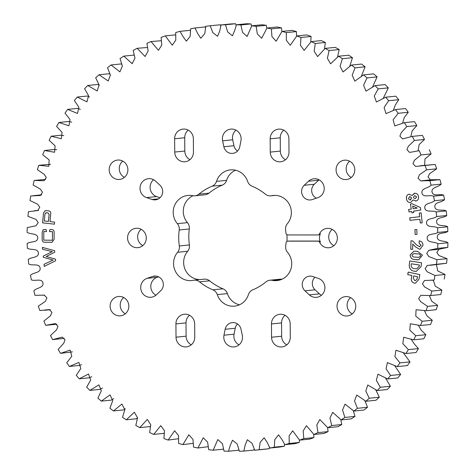 <?xml version="1.0" encoding="UTF-8"?>
<svg xmlns="http://www.w3.org/2000/svg" width="475" height="475" viewBox="0 0 475 475"><rect width="100%" height="100%" fill="white"/><g stroke="black" fill="none" stroke-linecap="round" stroke-linejoin="round"><path stroke-width="0.71" d="M287.731 241.152L288.568 241.062A1.983 1.912 84.2 0 1 288.758 241.057L287.915 241.14A1.983 1.912 -95.8 0 0 286.027 242.951A55.83 53.723 -95.8 0 1 285.701 246.026A7.891 7.594 -95.8 0 0 287.559 252.362A17.058 16.417 -95.8 0 1 290.617 269.883A17.058 16.417 -95.8 0 1 277.02 280.582A17.058 16.417 -95.8 0 1 272.199 280.333A7.891 7.594 -95.8 0 0 270.708 280.179A7.891 7.594 -95.8 0 0 269.966 280.214A7.891 7.594 -95.8 0 0 266.018 281.865A55.83 53.723 -95.8 0 1 252.753 289.851A7.891 7.594 -95.8 0 0 248.407 294.642A17.058 16.417 -95.8 0 1 234.537 306.143A17.058 16.417 -95.8 0 1 217.301 294.625A7.891 7.594 -95.8 0 0 212.889 289.827L222.971 288.806A55.83 53.723 84.2 0 1 209.594 280.814A7.891 7.594 84.2 0 0 204.879 279.116A7.891 7.594 84.2 0 0 204.137 279.158L194.055 280.179A7.891 7.594 -95.8 0 0 193.307 280.292A17.058 16.417 -95.8 0 1 191.698 280.541A17.058 16.417 -95.8 0 1 175.417 271.344A17.058 16.417 -95.8 0 1 177.561 252.308A7.891 7.594 -95.8 0 0 179.33 245.973L189.412 244.952A55.83 53.723 84.2 0 1 189.299 228.974A7.891 7.594 84.2 0 0 187.441 222.638A17.058 16.417 84.2 0 1 193.04 195.748M269.966 280.214L280.048 279.193A7.891 7.594 84.2 0 1 280.79 279.158A7.891 7.594 84.2 0 1 281.96 279.252M212.889 289.827A55.83 53.723 -95.8 0 1 199.512 281.835A7.891 7.594 -95.8 0 0 194.797 280.137A7.891 7.594 -95.8 0 0 194.055 280.179M288.758 241.057L318.707 241.068A1.983 1.912 84.2 0 1 320.435 242.191A9.726 9.357 84.2 0 1 320.376 233.748A1.983 1.912 84.2 0 1 318.85 234.858L318.007 234.947A1.983 1.912 -95.8 0 1 317.822 234.953L287.874 234.941A1.983 1.912 -95.8 0 1 285.956 233.13A55.83 53.723 -95.8 0 0 285.588 230.048A7.891 7.594 -95.8 0 1 287.357 223.713A17.058 16.417 -95.8 0 0 289.851 205.432A17.058 16.417 -95.8 0 0 274.823 195.403A17.058 16.417 -95.8 0 0 273.22 195.48A17.058 16.417 -95.8 0 0 271.605 195.73A7.891 7.594 -95.8 0 1 270.863 195.842A7.891 7.594 -95.8 0 1 265.406 194.186A55.83 53.723 -95.8 0 0 252.029 186.194A7.891 7.594 -95.8 0 1 247.618 181.397A17.058 16.417 -95.8 0 0 231.984 169.801A17.058 16.417 -95.8 0 0 230.381 169.884A17.058 16.417 -95.8 0 0 216.511 181.379A7.891 7.594 -95.8 0 1 212.165 186.17A55.83 53.723 -95.8 0 0 198.894 194.156A7.891 7.594 -95.8 0 1 194.952 195.807A7.891 7.594 -95.8 0 1 192.719 195.688A17.058 16.417 -95.8 0 0 189.501 195.356A17.058 16.417 -95.8 0 0 187.898 195.439A17.058 16.417 -95.8 0 0 174.301 206.138A17.058 16.417 -95.8 0 0 177.359 223.66L187.441 222.638M345.367 160.134A9.726 9.357 -95.8 0 0 344.452 160.182A9.726 9.357 -95.8 0 0 336.086 170.329A9.726 9.357 -95.8 0 0 345.503 179.58A9.726 9.357 -95.8 0 0 346.418 179.532A9.726 9.357 -95.8 0 0 354.783 169.385A9.726 9.357 -95.8 0 0 345.367 160.134M351.298 177.484A9.726 9.357 84.2 0 1 349.653 161.209M118.465 160.022A9.726 9.357 -95.8 0 0 117.551 160.069A9.726 9.357 -95.8 0 0 109.185 170.216A9.726 9.357 -95.8 0 0 118.596 179.467A9.726 9.357 -95.8 0 0 119.51 179.419A9.726 9.357 -95.8 0 0 127.882 169.272A9.726 9.357 -95.8 0 0 118.465 160.022M124.397 177.371A9.726 9.357 84.2 0 1 122.746 161.096M154.624 199.898A8.437 8.117 -95.8 0 0 155.42 199.856A8.437 8.117 -95.8 0 0 162.302 194.103A8.437 8.117 -95.8 0 0 159.956 185.203L155.586 181.141A9.726 9.357 84.2 0 0 148.39 178.683A9.726 9.357 84.2 0 0 140.06 187.31A9.726 9.357 84.2 0 0 146.543 197.606L152.113 199.482A8.437 8.117 -95.8 0 0 154.624 199.898M193.45 152.071A9.726 9.357 84.2 0 1 185.072 161.743A9.726 9.357 84.2 0 1 184.158 161.785A9.726 9.357 84.2 0 1 174.729 152.059L174.634 138.765A9.726 9.357 -95.8 0 1 183.018 129.093A9.726 9.357 -95.8 0 1 193.361 138.777L193.45 152.071M231.871 153.431A8.437 8.117 -95.8 0 0 232.661 153.389A8.437 8.117 -95.8 0 0 239.762 146.757L240.938 140.826A9.726 9.357 84.2 0 0 230.785 129.117A9.726 9.357 84.2 0 0 222.621 140.814L223.879 146.745A8.437 8.117 -95.8 0 0 231.871 153.431M288.99 152.119A9.726 9.357 84.2 0 1 280.612 161.791A9.726 9.357 84.2 0 1 279.698 161.838A9.726 9.357 84.2 0 1 270.263 152.107L270.174 138.819A9.726 9.357 -95.8 0 1 278.552 129.141A9.726 9.357 -95.8 0 1 288.901 138.825L288.99 152.119M309.759 199.975A8.437 8.117 -95.8 0 0 310.555 199.939A8.437 8.117 -95.8 0 0 312.265 199.565L317.811 197.695A9.726 9.357 84.2 0 0 324.003 186.461A9.726 9.357 84.2 0 0 313.868 178.766A9.726 9.357 84.2 0 0 308.536 181.218L304.226 185.274A8.437 8.117 -95.8 0 0 302.142 194.56A8.437 8.117 -95.8 0 0 309.759 199.975M346.453 316A9.726 9.357 84.2 0 1 337.036 306.749A9.726 9.357 84.2 0 1 345.408 296.602A9.726 9.357 84.2 0 1 346.317 296.554A9.726 9.357 84.2 0 1 355.733 305.805A9.726 9.357 84.2 0 1 347.367 315.952A9.726 9.357 84.2 0 1 346.453 316M350.603 297.629A9.726 9.357 -95.8 0 0 352.254 313.904M119.552 315.887A9.726 9.357 84.2 0 1 110.135 306.636A9.726 9.357 84.2 0 1 118.501 296.489A9.726 9.357 84.2 0 1 119.415 296.442A9.726 9.357 84.2 0 1 128.832 305.692A9.726 9.357 84.2 0 1 120.466 315.839A9.726 9.357 84.2 0 1 119.552 315.887M123.702 297.516A9.726 9.357 -95.8 0 0 125.347 313.791M242.297 335.207A9.726 9.357 84.2 0 1 234.133 346.904A9.726 9.357 84.2 0 1 233.219 346.946A9.726 9.357 84.2 0 1 223.98 335.202L225.15 329.264A8.437 8.117 84.2 0 1 232.257 322.632A8.437 8.117 84.2 0 1 241.039 329.276L242.297 335.207M290.284 337.256A9.726 9.357 84.2 0 1 281.901 346.928A9.726 9.357 84.2 0 1 280.986 346.97A9.726 9.357 84.2 0 1 271.558 337.244L271.462 323.95A9.726 9.357 84.2 0 1 279.846 314.278A9.726 9.357 84.2 0 1 290.189 323.962L290.284 337.256M194.744 337.208A9.726 9.357 84.2 0 1 186.366 346.881A9.726 9.357 84.2 0 1 185.452 346.922A9.726 9.357 84.2 0 1 176.017 337.197L175.928 323.902A9.726 9.357 84.2 0 1 184.306 314.23A9.726 9.357 84.2 0 1 194.655 323.914L194.744 337.208M156.382 294.803A9.726 9.357 84.2 0 1 151.05 297.255A9.726 9.357 84.2 0 1 150.136 297.303A9.726 9.357 84.2 0 1 140.832 289.091A9.726 9.357 84.2 0 1 147.107 278.326L152.653 276.456A8.437 8.117 84.2 0 1 154.363 276.088A8.437 8.117 84.2 0 1 162.622 281.081A8.437 8.117 84.2 0 1 160.692 290.748L156.382 294.803M318.375 278.415A9.726 9.357 84.2 0 1 324.858 288.717A9.726 9.357 84.2 0 1 316.522 297.338A9.726 9.357 84.2 0 1 315.614 297.386A9.726 9.357 84.2 0 1 309.326 294.88L304.962 290.819A8.437 8.117 84.2 0 1 302.617 281.918A8.437 8.117 84.2 0 1 309.498 276.165A8.437 8.117 84.2 0 1 312.805 276.539L318.375 278.415M318.007 234.947A1.983 1.912 -95.8 0 0 319.532 233.831A9.726 9.357 84.2 0 1 327.014 228.38A9.726 9.357 84.2 0 1 327.928 228.338A9.726 9.357 84.2 0 1 337.345 237.589A9.726 9.357 84.2 0 1 328.979 247.736A9.726 9.357 84.2 0 1 328.065 247.784A9.726 9.357 84.2 0 1 319.592 242.28A1.983 1.912 -95.8 0 0 317.864 241.152L318.707 241.068M332.215 229.413A9.726 9.357 -95.8 0 0 333.866 245.682M136.99 247.689A9.726 9.357 84.2 0 1 127.573 238.432A9.726 9.357 84.2 0 1 135.939 228.285A9.726 9.357 84.2 0 1 136.853 228.237A9.726 9.357 84.2 0 1 146.27 237.494A9.726 9.357 84.2 0 1 137.904 247.641A9.726 9.357 84.2 0 1 136.99 247.689M141.134 229.318A9.726 9.357 -95.8 0 0 142.785 245.587M42.536 249.232L42.358 247.398L54.625 250.675L54.773 252.201L46.176 256.494L55.468 259.13L55.628 260.745L44.246 266.38L44.044 264.308L53.099 260.039L43.35 257.349L43.219 256.09L52.268 251.655L42.536 249.232L42.388 247.41M422.18 222.828L420.322 223.024L419.924 219.278L410.002 220.335L409.735 217.811L419.657 216.748L419.259 213.049L421.123 212.853L422.18 222.828M416.997 234.365L415.132 234.424L414.954 229.639L416.818 229.579L416.997 234.365L415.132 234.424M46.051 210.621L48.688 210.906C50.261 211.132 50.944 212.082 50.736 213.756L49.994 221.611L54.607 222.116L54.417 224.164L42.578 222.864L43.51 212.966L45.279 210.609L46.051 210.621M409.266 264.765L409.788 260.971L421.586 262.806L421.07 266.576L416.332 271.35L414.129 271.207C410.709 270.495 409.088 268.345 409.266 264.765L409.812 260.971M287.915 241.14L317.864 241.152M177.359 223.66A7.891 7.594 -95.8 0 1 179.217 229.995A55.83 53.723 -95.8 0 0 179.33 245.973M259.148 449.724A213.394 205.331 84.2 0 1 254.719 450.241L252.088 443.365L247.338 439.725L245.201 444.986L243.853 451.078A213.394 205.331 84.2 0 1 239.4 451.25L237.233 444.042L232.489 440.218L230.244 445.431L228.499 451.244A213.394 205.331 84.2 0 1 224.04 451.072L222.389 443.656L217.817 439.541L213.162 450.217A213.394 205.331 84.2 0 1 208.721 449.694L207.605 442.124L203.241 437.736L197.933 448.002A213.394 205.331 84.2 0 1 193.545 447.141L192.975 439.452L188.824 434.797L182.893 444.618A213.394 205.331 84.2 0 1 178.576 443.412L178.57 435.646L174.64 430.76L168.138 440.07A213.394 205.331 84.2 0 1 163.917 438.538L164.475 430.736L160.776 425.63L153.74 434.399A213.394 205.331 84.2 0 1 149.637 432.547L150.771 424.751L147.315 419.437L139.781 427.625A213.394 205.331 84.2 0 1 135.82 425.463L137.53 417.721L134.33 412.229L126.338 419.793A213.394 205.331 84.2 0 1 122.544 417.329L124.83 409.688L121.891 404.029L113.495 410.946A213.394 205.331 84.2 0 1 109.885 408.191L112.741 400.698L110.063 394.897L101.312 401.132A213.394 205.331 84.2 0 1 97.909 398.109L101.329 390.8L98.919 384.881L89.864 390.402A213.394 205.331 84.2 0 1 86.688 387.125L90.666 380.053L88.51 374.027L79.212 378.818A213.394 205.331 84.2 0 1 76.279 375.309L80.803 368.517L78.903 362.407L69.421 366.451A213.394 205.331 84.2 0 1 66.743 362.728L71.796 356.25L70.14 350.081L60.539 353.364A213.394 205.331 84.2 0 1 58.14 349.446L63.709 343.324L65.016 339.845L62.261 337.113L52.618 339.637A213.394 205.331 84.2 0 1 50.504 335.54L56.584 329.81L57.992 326.367L55.308 323.582L45.701 325.333A213.394 205.331 84.2 0 1 43.89 321.088L50.475 315.78L51.947 312.348L49.299 309.563L39.835 310.549A213.394 205.331 84.2 0 1 38.327 306.173L45.428 301.31L46.918 297.843L44.217 295.129L35.037 295.355A213.394 205.331 84.2 0 1 33.856 290.878C36.397 287.737 43.943 287.897 42.946 282.91C41.699 277.982 34.984 281.521 31.35 279.84A213.394 205.331 84.2 0 1 30.489 275.286C33.25 272.353 40.773 273.095 40.137 268.048C39.247 263.043 32.294 266.048 28.785 264.094A213.394 205.331 84.2 0 1 28.257 259.487C31.225 256.779 38.671 258.103 38.404 253.027C37.869 247.968 30.721 250.42 27.36 248.199A213.394 205.331 84.2 0 1 27.164 243.568C30.317 241.098 37.656 242.998 37.751 237.916C37.584 232.833 30.275 234.721 27.087 232.245A213.394 205.331 84.2 0 1 27.218 227.62L36.041 225.744L38.208 222.591L36.053 219.45L27.954 216.327A213.394 205.331 84.2 0 1 28.423 211.725L37.745 210.52L39.793 207.272L37.638 204.203L29.967 200.533A213.394 205.331 84.2 0 1 30.768 195.979L40.428 195.486L42.477 192.221L40.381 189.139L33.113 184.941A213.394 205.331 84.2 0 1 34.236 180.47L44.127 180.714L46.241 177.472L44.228 174.349L37.377 169.652A213.394 205.331 84.2 0 1 38.819 165.282L48.848 166.28L49.151 159.903L42.726 154.743A213.394 205.331 84.2 0 1 44.484 150.498L54.578 152.261L55.118 145.89L49.145 140.297A213.394 205.331 84.2 0 1 51.199 136.206L61.287 138.742L62.083 132.388L56.578 126.403A213.394 205.331 84.2 0 1 58.924 122.485L68.946 125.78L70.015 119.474L65.004 113.127A213.394 205.331 84.2 0 1 67.622 109.404L77.514 113.466L78.862 107.213L74.361 100.558A213.394 205.331 84.2 0 1 77.247 97.048L86.949 101.852L88.582 95.683L84.603 88.748A213.394 205.331 84.2 0 1 87.732 85.476L97.191 91.01L99.109 84.942L95.671 77.781A213.394 205.331 84.2 0 1 99.032 74.759L108.193 80.999L110.396 75.056L107.51 67.705A213.394 205.331 84.2 0 1 111.079 64.956L119.884 71.879L122.372 66.073L120.038 58.585A213.394 205.331 84.2 0 1 123.803 56.121L132.204 63.697L134.971 58.051L133.202 50.463A213.394 205.331 84.2 0 1 137.132 48.302L145.095 56.495L148.123 51.033L146.917 43.391A213.394 205.331 84.2 0 1 150.997 41.545L158.466 50.32L161.755 45.06L161.114 37.412A213.394 205.331 84.2 0 1 165.318 35.886L172.241 45.208L175.797 40.167L175.708 32.549A213.394 205.331 84.2 0 1 180.007 31.356L183.023 36.587L186.354 41.177L190.16 36.385L190.623 28.838A213.394 205.331 84.2 0 1 194.999 27.983L197.659 33.511L200.794 38.255L204.767 33.695L205.77 26.303A213.394 205.331 84.2 0 1 210.193 25.787L212.83 32.662L217.58 36.296L219.717 31.035L221.065 24.943A213.394 205.331 84.2 0 1 225.518 24.771L227.685 31.985L232.429 35.803L234.674 30.59L236.419 24.777A213.394 205.331 84.2 0 1 240.878 24.955L242.529 32.365L247.101 36.48L251.756 25.804A213.394 205.331 84.2 0 1 256.191 26.327L257.313 33.897L261.672 38.291L266.986 28.019A213.394 205.331 84.2 0 1 271.373 28.88L271.943 36.575L276.094 41.224L282.025 31.409A213.394 205.331 84.2 0 1 286.342 32.609L286.348 40.381L290.278 45.267L296.78 35.952A213.394 205.331 84.2 0 1 301.002 37.483L300.443 45.285L304.142 50.397L311.178 41.622A213.394 205.331 84.2 0 1 315.281 43.48L314.147 51.276L317.597 56.584L325.137 48.397A213.394 205.331 84.2 0 1 329.098 50.564L327.388 58.3L330.588 63.798L338.58 56.228A213.394 205.331 84.2 0 1 342.374 58.692L340.088 66.334L343.027 71.992L351.423 65.075A213.394 205.331 84.2 0 1 355.033 67.83L352.177 75.323L354.855 81.124L363.607 74.89A213.394 205.331 84.2 0 1 367.009 77.918L363.589 85.221L365.999 91.147L375.054 85.619A213.394 205.331 84.2 0 1 378.231 88.896L374.253 95.968L376.408 101.994L385.706 97.203A213.394 205.331 84.2 0 1 388.639 100.712L384.115 107.51L386.015 113.614L395.497 109.571A213.394 205.331 84.2 0 1 398.175 113.299L393.122 119.777L394.778 125.946L404.379 122.657A213.394 205.331 84.2 0 1 406.778 126.576L401.209 132.703L399.902 136.177L402.652 138.908L412.3 136.384A213.394 205.331 84.2 0 1 414.414 140.481L408.334 146.217L406.927 149.655L409.61 152.439L419.217 150.688A213.394 205.331 84.2 0 1 421.028 154.933L414.443 160.241L412.971 163.673L415.619 166.458L425.083 165.472A213.394 205.331 84.2 0 1 426.586 169.848L419.49 174.711L418 178.184L420.696 180.892L429.875 180.666A213.394 205.331 84.2 0 1 431.062 185.143C428.521 188.284 420.975 188.13 421.972 193.111C423.219 198.039 429.928 194.501 433.568 196.181A213.394 205.331 84.2 0 1 434.429 200.735C431.662 203.668 424.145 202.926 424.781 207.973C425.671 212.978 432.624 209.974 436.133 211.927A213.394 205.331 84.2 0 1 436.662 216.535C433.693 219.242 426.241 217.918 426.514 223.001C427.049 228.053 434.197 225.601 437.558 227.822A213.394 205.331 84.2 0 1 437.754 232.453C434.601 234.923 427.262 233.029 427.168 238.112C427.334 243.188 434.643 241.3 437.831 243.776A213.394 205.331 84.2 0 1 437.701 248.401L428.878 250.277L426.71 253.43L428.866 256.571L436.964 259.694A213.394 205.331 84.2 0 1 436.495 264.296L427.173 265.501L425.125 268.749L427.274 271.819L434.952 275.494A213.394 205.331 84.2 0 1 434.15 280.042L424.49 280.535L422.441 283.807L424.537 286.882L431.805 291.08A213.394 205.331 84.2 0 1 430.677 295.551L420.785 295.308L418.677 298.555L420.69 301.673L427.542 306.369A213.394 205.331 84.2 0 1 426.099 310.739L416.064 309.742L415.767 316.118L422.192 321.278A213.394 205.331 84.2 0 1 420.434 325.523L410.341 323.76L409.8 330.131L415.773 335.724A213.394 205.331 84.2 0 1 413.719 339.815L403.631 337.286L402.836 343.633L408.34 349.618A213.394 205.331 84.2 0 1 405.994 353.543L395.972 350.241L394.903 356.547L399.914 362.894A213.394 205.331 84.2 0 1 397.29 366.617L387.398 362.562L386.056 368.808L390.557 375.464A213.394 205.331 84.2 0 1 387.671 378.979L377.969 374.169L376.337 380.338L380.315 387.273A213.394 205.331 84.2 0 1 377.186 390.545L367.727 385.011L365.803 391.079L369.241 398.24A213.394 205.331 84.2 0 1 365.887 401.262L356.725 395.022L354.522 400.965L357.408 408.316A213.394 205.331 84.2 0 1 353.839 411.065L345.034 404.142L342.546 409.949L344.874 417.442A213.394 205.331 84.2 0 1 341.115 419.9L332.708 412.324L329.947 417.97L331.716 425.558A213.394 205.331 84.2 0 1 327.786 427.72L319.823 419.526L316.795 424.988L317.995 432.63A213.394 205.331 84.2 0 1 313.922 434.477L306.452 425.701L303.163 430.962L303.804 438.609A213.394 205.331 84.2 0 1 299.6 440.141L292.677 430.813L289.121 435.854L289.21 443.472A213.394 205.331 84.2 0 1 284.905 444.665L281.895 439.434L278.558 434.845L274.758 439.636L274.295 447.183A213.394 205.331 84.2 0 1 269.919 448.038L267.253 442.51L264.124 437.772L260.152 442.326L259.148 449.724L269.23 448.697L269.503 447.254M417.139 259.777L414.942 259.57C411.914 259.439 410.323 257.889 410.18 254.915L413.891 251.204L415.494 251.204L417.691 251.412L422.447 255.17L418.742 259.777L414.942 259.57M411.469 277.697L411.902 275.506L407.71 274.58L408.203 272.08L419.853 274.651L418.92 279.383L415.435 283.183L414.206 283.1C411.783 282.209 410.875 280.404 411.469 277.697L411.902 275.506M419.36 246.739L421.123 245.195L419.116 243.325L419.188 240.861C421.657 241.217 422.928 242.701 422.982 245.314L420.084 249.191L419.484 249.209L415.583 246.947L412.769 244.025L412.621 249.339L410.762 249.268L411 240.795L412.585 240.855L416.622 245.017L419.74 246.721M420.785 209.98L413.505 211.185L413.731 212.574L411.872 212.883L411.647 211.494L409.011 211.933L408.619 209.499L411.255 209.065L410.442 204.036L411.878 203.686L420.387 207.522L420.785 209.98M49.881 229.544L51.294 229.556C53.248 229.478 54.186 230.452 54.114 232.465L54.103 239.412L52.042 242.262L44.983 242.232C43.029 242.297 42.091 241.318 42.156 239.299L42.168 232.352L43.213 229.74L46.134 229.508L46.502 231.574L43.795 231.551L43.777 240.154L52.434 240.237L52.446 231.634L49.465 231.604L49.881 229.544M415.999 200.996L413.072 199.91L410.715 202.451C406.297 203.579 404.486 195.13 408.951 194.251L412.128 195.534L414.343 193.307C416.563 193.058 417.935 194.091 418.451 196.418C418.938 198.752 418.119 200.278 415.999 200.996L415.583 201.062M408.975 194.245L409.397 194.18L408.975 194.245C404.516 195.124 406.321 203.579 410.738 202.451L410.246 202.528M412.128 195.534L414.806 193.23M243.853 451.078L253.935 450.057L254.202 449.059M269.23 448.697A213.394 205.331 -95.8 0 1 264.807 449.213L254.719 450.241M228.499 451.244L238.581 450.223L238.806 449.57M213.162 450.217L223.244 449.196L223.422 448.78M197.933 448.002L208.163 446.696M182.893 444.618L193.135 443.341M168.138 440.07L178.446 438.74M153.74 434.399L163.822 433.378L164.208 432.921M139.781 427.625L149.863 426.603L150.522 425.938M126.338 419.793L136.42 418.772L137.495 417.828M113.495 410.946L123.577 409.925L125.246 408.648M101.312 401.132L111.393 400.11L113.673 398.614M89.864 390.402L99.946 389.381L102.452 387.998M79.212 378.818L89.294 377.797L91.74 376.693M69.421 366.451L79.503 365.429L81.635 364.663M60.539 353.364L72.402 351.862M52.618 339.637L64.167 338.343M46.146 325.292L56.917 324.199M45.689 179.378L34.236 180.47M50.599 164.308L38.819 165.282M56.65 149.708L54.566 149.477L44.484 150.498M63.769 135.666L61.281 135.185L51.199 136.206M71.731 122.218L69.006 121.457L58.924 122.485M80.364 109.351L77.71 108.383L67.622 109.404M89.52 97.007L87.329 96.021L77.247 97.048M99.287 85.245L97.814 84.455L87.732 85.476M110.052 74.332L109.113 73.738L99.032 74.759M121.731 64.357L121.161 63.935L111.079 64.956M134.223 55.391L133.885 55.1L123.803 56.121M147.44 47.5L137.132 48.302M161.274 40.743L150.997 41.545M175.631 35.174L175.4 34.859L165.318 35.886M190.41 30.828L190.095 30.335L180.007 31.356M205.497 27.746L205.081 26.962L194.999 27.983M220.798 25.941L220.281 24.759L210.193 25.787M221.065 24.943L231.147 23.922A213.394 205.331 -95.8 0 1 235.6 23.75L225.518 24.771M236.419 24.777L246.501 23.756A213.394 205.331 -95.8 0 1 250.96 23.928L240.878 24.955M236.194 25.43L235.6 23.75M251.756 25.804L261.838 24.783A213.394 205.331 -95.8 0 1 266.279 25.306L256.191 26.327M251.578 26.22L250.96 23.928M266.986 28.019L277.067 26.998A213.394 205.331 -95.8 0 1 281.455 27.859L271.373 28.88M266.837 28.304L266.279 25.306M282.025 31.409L292.107 30.382A213.394 205.331 -95.8 0 1 296.424 31.588L286.342 32.609M281.865 31.659L281.455 27.859M296.78 35.952L306.862 34.93A213.394 205.331 -95.8 0 1 311.083 36.462L301.002 37.483M296.554 36.26L296.424 31.588M311.178 41.622L321.26 40.601A213.394 205.331 -95.8 0 1 325.363 42.453L315.281 43.48M310.793 42.079L311.083 36.462M325.137 48.397L335.219 47.375A213.394 205.331 -95.8 0 1 339.18 49.537L329.098 50.564M324.478 49.062L325.363 42.453M338.58 56.228L348.662 55.207A213.394 205.331 -95.8 0 1 352.456 57.671L342.374 58.692M337.505 57.172L339.18 49.537M351.423 65.075L361.505 64.054A213.394 205.331 -95.8 0 1 365.115 66.809L355.033 67.83M349.754 66.352L352.456 57.671M363.607 74.89L373.688 73.868A213.394 205.331 -95.8 0 1 377.091 76.891L367.009 77.918M361.327 76.386L365.115 66.809M375.054 85.619L385.136 84.597A213.394 205.331 -95.8 0 1 388.312 87.875L378.231 88.896M372.548 87.002L377.091 76.891M385.706 97.203L395.788 96.182A213.394 205.331 -95.8 0 1 398.721 99.691L388.639 100.712M383.26 98.307L388.312 87.875M395.497 109.571L405.579 108.549A213.394 205.331 -95.8 0 1 408.257 112.272L398.175 113.299M393.365 110.337L395.325 104.999L398.721 99.691M404.379 122.657L414.461 121.636A213.394 205.331 -95.8 0 1 416.86 125.554L406.778 126.576M402.598 123.138L404.225 117.604L408.257 112.272M412.3 136.384L422.382 135.363A213.394 205.331 -95.8 0 1 424.496 139.46L414.414 140.481M410.833 136.657L412.175 130.839L416.86 125.554M419.217 150.688L418.772 150.729M418.083 150.801L419.116 144.626L424.496 139.46M424.614 165.306L424.988 158.911L431.11 153.912L421.028 154.933M431.11 153.912A213.394 205.331 -95.8 0 0 429.299 149.667M425.083 165.472L435.165 164.451L420.292 165.745M430.397 179.894L427.987 176.878L429.744 173.595L436.673 168.827L426.586 169.848M436.673 168.827A213.394 205.331 -95.8 0 0 435.165 164.451M429.875 180.666L439.963 179.645L431.9 179.74L421.818 180.761M433.568 196.181L443.65 195.16C440.016 193.479 433.301 197.018 432.054 192.09C431.057 187.102 438.603 187.263 441.144 184.122L431.062 185.143M441.144 184.122A213.394 205.331 -95.8 0 0 439.963 179.645M436.133 211.927L446.215 210.906C442.706 208.953 435.753 211.957 434.863 206.952C434.227 201.905 441.75 202.647 444.511 199.714L434.429 200.735M444.511 199.714A213.394 205.331 -95.8 0 0 443.65 195.16M437.558 227.822L447.64 226.801C444.279 224.58 437.131 227.032 436.596 221.973C436.329 216.897 443.775 218.221 446.743 215.513L436.662 216.535M446.743 215.513A213.394 205.331 -95.8 0 0 446.215 210.906M437.831 243.776L447.913 242.755C444.725 240.279 437.416 242.167 437.249 237.084C437.344 232.002 444.683 233.902 447.836 231.432L437.754 232.453M447.836 231.432A213.394 205.331 -95.8 0 0 447.64 226.801M436.964 259.694L447.046 258.673L438.947 255.55L436.792 252.409L438.959 249.256L447.782 247.38L437.701 248.401M447.782 247.38A213.394 205.331 -95.8 0 0 447.913 242.755M430.386 265.293L446.577 263.275L436.495 264.296M446.577 263.275A213.394 205.331 -95.8 0 0 447.046 258.673M434.952 275.494L445.033 274.467L437.76 270.946L436.436 264.682M431.912 280.315L434.15 280.042M444.232 279.021A213.394 205.331 -95.8 0 0 445.033 274.467M431.805 291.08L441.887 290.059L435.308 286.188L433.253 280.179M441.887 290.059A213.394 205.331 -95.8 0 1 440.764 294.53L430.677 295.551M427.542 306.369L437.623 305.348L431.722 301.203L429.311 295.622M437.623 305.348A213.394 205.331 -95.8 0 1 436.181 309.718L426.099 310.739M422.192 321.278L432.274 320.257L427.007 315.905L424.401 310.692M432.274 320.257A213.394 205.331 -95.8 0 1 430.516 324.502L420.434 325.523M415.773 335.724L425.855 334.703L421.23 330.214L418.35 325.292M425.855 334.703A213.394 205.331 -95.8 0 1 423.801 338.794L413.719 339.815M408.34 349.618L418.422 348.597L414.402 344.048L411.231 339.334M418.422 348.597A213.394 205.331 -95.8 0 1 416.076 352.515L405.994 353.543M399.914 362.894L409.996 361.873L403.269 352.782M409.996 361.873A213.394 205.331 -95.8 0 1 407.378 365.596L397.29 366.617M390.557 375.464L400.639 374.442L394.636 365.649M400.639 374.442A213.394 205.331 -95.8 0 1 397.753 377.952L387.671 378.979M380.315 387.273L390.397 386.252L385.48 377.993M390.397 386.252A213.394 205.331 -95.8 0 1 387.267 389.524L377.186 390.545M369.241 398.24L379.329 397.219L375.713 389.755M379.329 397.219A213.394 205.331 -95.8 0 1 375.968 400.241L365.887 401.262M357.408 408.316L367.49 407.295L364.948 400.668M367.49 407.295A213.394 205.331 -95.8 0 1 363.921 410.044L353.839 411.065M344.874 417.442L354.962 416.415L353.269 410.643M354.962 416.415A213.394 205.331 -95.8 0 1 351.197 418.879L341.115 419.9M331.716 425.558L341.798 424.537L340.777 419.609M341.798 424.537A213.394 205.331 -95.8 0 1 337.867 426.698L327.786 427.72M317.995 432.63L328.082 431.609L327.56 427.5M328.082 431.609A213.394 205.331 -95.8 0 1 324.003 433.455L313.922 434.477M303.804 438.609L313.886 437.588L313.726 434.257M313.886 437.588A213.394 205.331 -95.8 0 1 309.682 439.114L299.6 440.141M289.21 443.472L299.292 442.451L299.369 439.826M299.292 442.451A213.394 205.331 -95.8 0 1 294.993 443.644L284.905 444.665M274.295 447.183L284.377 446.162L284.59 444.173M284.377 446.162A213.394 205.331 -95.8 0 1 280.001 447.017L269.919 448.038M314.955 277.263A8.437 8.117 -95.8 0 0 315.044 289.798L319.414 293.859A9.726 9.357 -95.8 0 0 321.409 295.284M158.591 276.836L157.189 277.305A9.726 9.357 -95.8 0 0 150.812 285.772A9.726 9.357 -95.8 0 0 155.931 295.201M189.507 315.263A9.726 9.357 -95.8 0 0 186.01 322.881L186.099 336.175A9.726 9.357 -95.8 0 0 191.247 344.826M285.042 315.311A9.726 9.357 -95.8 0 0 281.55 322.929L281.639 336.223A9.726 9.357 -95.8 0 0 286.787 344.874M237.482 323.956A8.437 8.117 -95.8 0 0 235.238 328.243L234.062 334.174A9.726 9.357 -95.8 0 0 239.02 344.85M319.069 179.799A9.726 9.357 -95.8 0 0 318.618 180.197L308.536 181.218M316.409 198.164A8.437 8.117 84.2 0 1 314.308 184.252L318.618 180.197M235.98 130.15A9.726 9.357 -95.8 0 0 232.703 139.792L222.621 140.814M237.518 151.044A8.437 8.117 84.2 0 1 233.961 145.724L232.703 139.792M153.591 179.716A9.726 9.357 -95.8 0 0 150.254 189.056A9.726 9.357 -95.8 0 0 156.625 196.585L146.543 197.606M160.045 197.737L156.625 196.585M189.958 159.689A9.726 9.357 -95.8 0 1 184.811 151.038L184.716 137.744A9.726 9.357 84.2 0 1 188.213 130.126M285.493 159.737A9.726 9.357 -95.8 0 1 280.345 151.086L280.256 137.792A9.726 9.357 84.2 0 1 283.753 130.174M216.511 181.379L226.593 180.357A17.058 16.417 84.2 0 1 235.505 170.198M226.593 180.357A7.891 7.594 84.2 0 1 222.247 185.149A55.83 53.723 84.2 0 0 208.982 193.135A7.891 7.594 84.2 0 1 205.034 194.786L194.952 195.807M189.412 244.952A7.891 7.594 84.2 0 1 187.643 251.287A17.058 16.417 84.2 0 0 185.072 269.39A17.058 16.417 84.2 0 0 199.803 279.597M222.971 288.806A7.891 7.594 84.2 0 1 227.382 293.603A17.058 16.417 84.2 0 0 239.495 304.802M286.924 234.68A55.83 53.723 84.2 0 1 286.959 241.407M414.972 259.564C411.938 259.439 410.353 257.889 410.204 254.915L413.903 251.204M418.754 259.772L417.169 259.777M418.902 257.361L420.607 255.882C420.381 254.541 419.532 253.882 418.059 253.911L413.755 253.62L412.045 255.093C412.294 256.458 413.185 257.118 414.699 257.07L418.902 257.361L420.583 255.882C420.351 254.547 419.502 253.888 418.03 253.911L413.772 253.62M416.343 271.344L414.669 271.29M414.699 271.29L414.129 271.207C410.733 270.495 409.112 268.345 409.296 264.759M416.658 268.803L419.235 266.279L419.407 265.032L411.332 263.779L411.136 265.002C411.124 267.17 412.211 268.387 414.408 268.636L416.628 268.803L419.205 266.285L419.378 265.038L411.303 263.785M411.932 275.5L407.71 274.58M407.734 274.574L408.227 272.086M415.447 283.183L414.206 283.1M414.236 283.1C411.813 282.203 410.899 280.404 411.498 277.697M415.429 280.624L417.074 279.027L417.525 276.735L413.767 275.916L413.327 278.154L414.687 280.571L415.429 280.624L417.044 279.033L417.495 276.741L413.767 275.916M54.417 224.158L42.578 222.864M42.602 222.864L43.534 212.96L45.297 210.609M48.432 221.439L49.127 214.391L48.011 212.925L45.843 212.735L46.336 212.747L44.971 213.94L44.306 220.988L48.432 221.439L49.103 214.391L47.987 212.925L46.36 212.747M412.621 249.333L410.762 249.268M410.786 249.268L411.029 240.795M419.383 246.733L421.123 245.195M421.153 245.195L419.116 243.325M419.146 243.325L419.217 240.867M420.102 249.191L419.484 249.209M419.514 249.203L415.583 246.947M415.613 246.947L412.769 244.025M415.162 234.418L414.984 229.639M411.896 212.877L411.647 211.494M409.04 211.927L408.619 209.499M408.648 209.499L411.255 209.065M411.279 209.059L410.442 204.036M410.471 204.036L411.884 203.692M413.113 208.757L417.234 208.074L412.68 206.043L413.113 208.757L417.21 208.074L412.68 206.043M420.351 223.024L419.924 219.278M410.032 220.329L409.735 217.811M409.765 217.805L419.657 216.748M419.68 216.748L419.259 213.049M419.288 213.043L421.123 212.853M52.054 242.262L51.276 242.292M51.306 242.292L44.983 242.232M45.006 242.226C43.059 242.292 42.115 241.318 42.186 239.293L42.156 239.299M42.186 239.293L42.168 232.352M42.198 232.352L43.213 229.74M43.243 229.74L44.08 229.567M46.502 231.574L43.795 231.551M52.446 231.634L52.434 240.237M52.476 231.634L49.465 231.604M49.489 231.604L49.911 229.544M44.276 266.362L44.044 264.308L53.099 260.039M53.129 260.033L43.35 257.349M43.373 257.349L43.219 256.09M43.249 256.09L52.292 251.655L42.566 249.232M416.029 200.99L413.072 199.91M414.372 193.301L414.823 193.23M416.622 196.828L414.758 195.748C412.935 197.161 413.143 198.111 415.37 198.609L416.622 196.828L414.782 195.748M415.097 195.7L414.758 195.748M411.665 197.933L409.64 196.62L408.387 198.687L410.062 200.046L411.665 197.933L409.664 196.614M409.961 196.573L409.64 196.62M410.394 199.993L411.635 197.933M415.399 198.609L416.593 196.834M320.435 242.191L319.592 242.28M319.532 233.831L320.376 233.748M158.579 198.829L152.113 199.482M184.811 151.038L174.729 152.059M184.716 137.744L174.634 138.765M233.961 145.724L223.879 146.745M280.345 151.086L270.263 152.107M280.256 137.792L270.174 138.819M314.308 184.252L304.226 185.274M235.238 328.243L225.15 329.264M234.062 334.174L223.98 335.202M281.639 336.223L271.558 337.244M281.55 322.929L271.462 323.95M186.099 336.175L176.017 337.197M186.01 322.881L175.928 323.902M156.121 276.106L152.653 276.456M157.189 277.305L147.107 278.326M315.044 289.798L304.962 290.819M319.414 293.859L309.326 294.88M272.199 280.333L281.693 279.371M217.301 294.625L227.382 293.603M199.512 281.835L209.594 280.814M177.561 252.308L187.643 251.287M179.217 229.995L189.299 228.974M198.894 194.156L208.982 193.135M212.165 186.17L222.247 185.149M271.605 195.73L274.853 195.403M50.386 309.694L44.626 310.276M44.603 295.106L43.1 295.26M38.564 210.318L34.532 210.728M41.747 194.821L33.007 195.712M438.959 249.256L428.878 250.277M438.995 249.25L428.913 250.272M270.863 195.842L275.197 195.403"/></g></svg>
